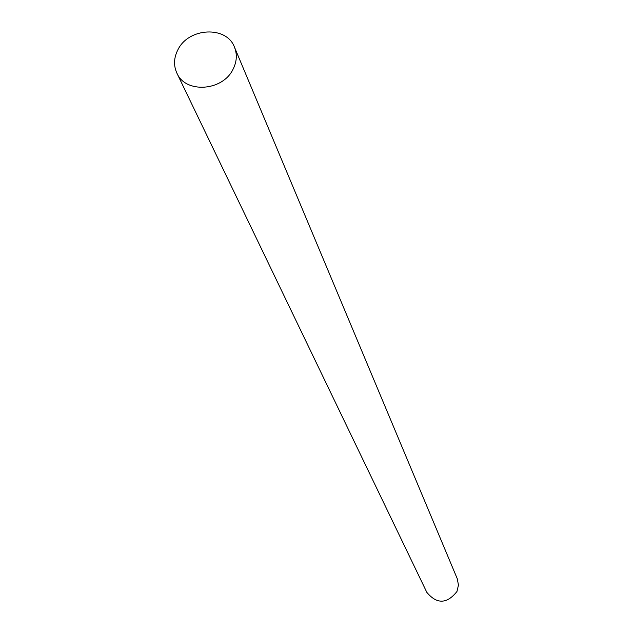 <?xml version="1.0" encoding="UTF-8"?>
<svg xmlns="http://www.w3.org/2000/svg" width="633" height="633" viewBox="0 0 633 633"><rect width="100%" height="100%" fill="white"/><g stroke="black" fill="none" stroke-linecap="round" stroke-linejoin="round"><path stroke-width="0.95" d="M234.479 47.19L457.255 578.712L458.458 585.09L456.963 591.491C446.945 604.072 436.905 604.373 426.848 592.393L176.876 73.104C173.458 65.523 173.814 57.722 177.936 49.698C188.705 27.417 226.669 25.629 234.479 47.19C237.328 54.383 236.837 61.757 233.023 69.298C222.594 91.263 185.453 93.684 176.876 73.104"/></g></svg>
